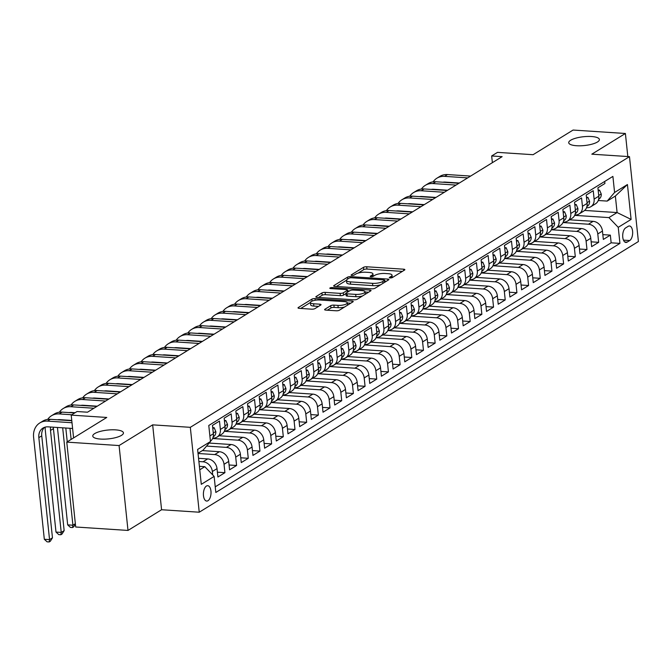 <?xml version="1.0" encoding="UTF-8"?>
<svg xmlns="http://www.w3.org/2000/svg" width="672" height="672" viewBox="0 0 672 672"><rect width="100%" height="100%" fill="white"/><g stroke="black" fill="none" stroke-linecap="round" stroke-linejoin="round"><path stroke-width="1.01" d="M390.146 277.948A1.655 0.479 -6 0 0 392.389 277.544L404.569 270.035A2.36 0.68 -6 0 0 404.863 269.657A2.36 0.68 -6 0 0 403.662 269.195L366.694 266.767A2.36 0.68 -6 0 0 363.493 267.338L351.313 274.848A1.655 0.479 -6 0 0 351.103 275.117A1.655 0.479 -6 0 0 351.943 275.436A1.655 0.479 -6 0 0 354.186 275.041L355.765 274.067A7.568 2.176 -6 0 1 366.005 272.236L369.088 272.437A7.568 2.176 -6 0 1 372.935 273.907A7.568 2.176 -6 0 1 371.986 275.134L370.415 276.1A1.655 0.479 -6 0 0 370.205 276.368A1.655 0.479 -6 0 0 371.045 276.696A1.655 0.479 -6 0 0 373.288 276.293L374.858 275.318A7.568 2.176 -6 0 1 385.106 273.487L388.181 273.697A7.568 2.176 -6 0 1 392.036 275.167A7.568 2.176 -6 0 1 391.087 276.385L389.508 277.36A1.655 0.479 -6 0 0 389.306 277.628A1.655 0.479 -6 0 0 390.146 277.948M115.584 429.87A15.414 4.427 -6 0 0 100.145 431.432A15.414 4.427 -6 0 0 92.778 436.086A15.414 4.427 -6 0 0 100.632 439.076A15.414 4.427 -6 0 0 116.071 437.514A15.414 4.427 -6 0 0 123.438 432.86A15.414 4.427 -6 0 0 115.584 429.87M591.528 136.517A15.414 4.427 -6 0 0 576.089 138.088A15.414 4.427 -6 0 0 568.722 142.733A15.414 4.427 -6 0 0 576.584 145.732A15.414 4.427 -6 0 0 592.015 144.161A15.414 4.427 -6 0 0 599.382 139.507A15.414 4.427 -6 0 0 591.528 136.517M207.984 500.716A7.703 3.788 93.8 0 0 211.025 492.332A7.703 3.788 93.8 0 0 207.715 485.688A7.703 3.788 93.8 0 0 206.438 486.032A7.703 3.788 93.8 0 0 203.398 494.416A7.703 3.788 93.8 0 0 206.707 501.068A7.703 3.788 93.8 0 0 207.984 500.716M324.912 309.254A2.36 0.68 -6 0 0 324.618 309.641A2.36 0.68 -6 0 0 325.819 310.103L336.193 310.783A2.36 0.68 -6 0 0 339.394 310.212L352.918 301.871A2.36 0.68 -6 0 0 353.22 301.493A2.36 0.68 -6 0 0 352.01 301.031L315.042 298.603A2.36 0.68 -6 0 0 311.842 299.174L298.318 307.516A2.36 0.68 -6 0 0 298.015 307.894A2.36 0.68 -6 0 0 299.225 308.356L311.749 309.179A2.36 0.68 -6 0 0 314.95 308.608L320.746 305.038A2.36 0.68 -6 0 0 321.04 304.651A2.36 0.68 -6 0 0 319.83 304.198L313.622 303.786A6.325 1.814 -6 0 1 310.397 302.56A6.325 1.814 -6 0 1 313.421 300.653A6.325 1.814 -6 0 1 319.754 300.006L344.089 301.602A6.325 1.814 -6 0 1 347.315 302.837A6.325 1.814 -6 0 1 344.291 304.744A6.325 1.814 -6 0 1 337.957 305.382L333.9 305.122A2.36 0.68 -6 0 0 330.7 305.693L324.912 309.254L324.988 309.952M627.816 156.542L625.397 133.484L573.082 130.049L533.081 154.703L497.507 152.368L491.669 155.963L502.135 156.652L87.503 412.205L77.045 411.524L71.198 415.12L73.592 437.909M119.078 445.553L127.999 530.435L161.582 509.737L152.662 424.855L119.078 445.553L66.772 442.117L106.772 417.455L71.198 415.12M152.662 424.855L190.319 427.325L629.479 156.652L638.4 241.534L199.24 512.215L190.319 427.325M625.397 133.484L591.814 154.182L629.479 156.652M371.843 288.809A2.36 0.68 -6 0 0 375.043 288.238L388.576 279.896A2.36 0.68 -6 0 0 388.87 279.51A2.36 0.68 -6 0 0 387.668 279.056L350.7 276.629A2.36 0.68 -6 0 0 347.5 277.2L333.967 285.533A2.36 0.68 -6 0 0 333.673 285.919A2.36 0.68 -6 0 0 334.874 286.381L371.843 288.809M370.751 290.884L357.218 299.225A2.36 0.68 -6 0 1 354.018 299.796L317.05 297.368A2.36 0.68 -6 0 1 315.848 296.906A2.36 0.68 -6 0 1 316.142 296.52L321.93 292.958A2.36 0.68 -6 0 1 325.13 292.387L340.124 293.37A2.36 0.68 -6 0 0 343.325 292.799L347.164 290.43A2.36 0.68 -6 0 0 347.466 290.044A2.36 0.68 -6 0 0 346.256 289.59L330.649 288.565A1.655 0.479 -6 0 1 329.809 288.238A1.655 0.479 -6 0 1 330.599 287.742A1.655 0.479 -6 0 1 332.254 287.574L369.844 290.044A2.36 0.68 -6 0 1 371.045 290.506A2.36 0.68 -6 0 1 370.751 290.884M127.999 530.435L75.692 526.999L66.772 442.117M198.887 461.513L203.02 461.782A9.635 7.921 58.4 0 1 212.352 471.509L217.022 468.628L217.904 477.002L224.918 472.685L217.4 472.189M198.047 453.491L214.704 454.583A9.635 7.921 58.4 0 1 224.036 464.31L228.707 461.429L229.589 469.804L236.594 465.486L229.076 464.99M206.564 446.082L226.38 447.384A9.635 7.921 58.4 0 1 235.712 457.111L240.383 454.23L241.265 462.605L248.27 458.287L240.761 457.792M212.612 438.514L238.056 440.185A9.635 7.921 58.4 0 1 247.397 449.912L252.067 447.031L252.949 455.406L259.955 451.088L252.437 450.593M224.288 431.315L249.74 432.986A9.635 7.921 58.4 0 1 259.073 442.714L263.743 439.832L264.625 448.207L271.631 443.89L264.121 443.394M235.973 424.116L261.416 425.788A9.635 7.921 58.4 0 1 270.757 435.515L275.428 432.634L276.301 441.008L283.315 436.691L275.797 436.195M247.649 416.917L273.101 418.589A9.635 7.921 58.4 0 1 282.433 428.316L287.104 425.435L287.986 433.81L294.991 429.492L287.482 428.996M259.333 409.718L284.777 411.39A9.635 7.921 58.4 0 1 294.109 421.117L298.788 418.236L299.662 426.611L306.676 422.293L299.158 421.798M271.009 402.52L296.461 404.191A9.635 7.921 58.4 0 1 305.794 413.918L310.464 411.037L311.346 419.412L318.352 415.094L310.842 414.599M282.694 395.321L308.137 396.992A9.635 7.921 58.4 0 1 317.47 406.72L322.14 403.838L323.022 412.213L330.028 407.896L322.518 407.4M294.37 388.122L319.822 389.794A9.635 7.921 58.4 0 1 329.154 399.521L333.824 396.64L334.706 405.014L341.712 400.697L334.194 400.201M306.046 380.923L331.498 382.595A9.635 7.921 58.4 0 1 340.83 392.322L345.5 389.441L346.382 397.816L353.388 393.498L345.878 393.002M317.73 373.724L343.174 375.396A9.635 7.921 58.4 0 1 352.514 385.123L357.185 382.242L358.067 390.617L365.072 386.299L357.554 385.804M329.406 366.526L354.858 368.197A9.635 7.921 58.4 0 1 364.19 377.924L368.861 375.043L369.743 383.418L376.748 379.1L369.239 378.605M341.09 359.327L366.534 360.998A9.635 7.921 58.4 0 1 375.866 370.726L380.545 367.844L381.419 376.219L388.433 371.902L380.915 371.406M352.766 352.128L378.218 353.8A9.635 7.921 58.4 0 1 387.551 363.527L392.221 360.646L393.103 369.02L400.109 364.703L392.599 364.207M364.451 344.929L389.894 346.601A9.635 7.921 58.4 0 1 399.227 356.328L403.906 353.447L404.779 361.822L411.793 357.504L404.275 357.008M376.127 337.73L401.579 339.402A9.635 7.921 58.4 0 1 410.911 349.129L415.582 346.248L416.464 354.623L423.469 350.305L415.96 349.81M387.811 330.532L413.255 332.203A9.635 7.921 58.4 0 1 422.587 341.93L427.258 339.049L428.14 347.424L435.145 343.106L427.636 342.611M399.487 323.333L424.931 325.004A9.635 7.921 58.4 0 1 434.272 334.732L438.942 331.85L439.824 340.225L446.83 335.908L439.312 335.412M411.163 316.134L436.615 317.806A9.635 7.921 58.4 0 1 445.948 327.533L450.618 324.652L451.5 333.026L458.506 328.709L450.996 328.213M422.848 308.935L448.291 310.607A9.635 7.921 58.4 0 1 457.632 320.334L462.302 317.453L463.176 325.828L470.19 321.51L462.672 321.014M434.524 301.736L459.976 303.408A9.635 7.921 58.4 0 1 469.308 313.135L473.978 310.254L474.86 318.629L481.866 314.311L474.356 313.816M446.208 294.538L471.652 296.209A9.635 7.921 58.4 0 1 480.984 305.936L485.663 303.055L486.536 311.43L493.55 307.112L486.032 306.617M457.884 287.339L483.336 289.01A9.635 7.921 58.4 0 1 492.668 298.738L497.339 295.856L498.221 304.231L505.226 299.914L497.717 299.418M469.568 280.14L495.012 281.812A9.635 7.921 58.4 0 1 504.344 291.539L509.015 288.658L509.897 297.032L516.911 292.715L509.393 292.219M481.244 272.941L506.696 274.613A9.635 7.921 58.4 0 1 516.029 284.34L520.699 281.459L521.581 289.834L528.587 285.516L521.069 285.02M492.92 265.742L518.372 267.414A9.635 7.921 58.4 0 1 527.705 277.141L532.375 274.26L533.257 282.635L540.263 278.317L532.753 277.822M504.605 258.544L530.048 260.215A9.635 7.921 58.4 0 1 539.389 269.942L544.06 267.061L544.942 275.436L551.947 271.118L544.429 270.623M516.281 251.345L541.733 253.016A9.635 7.921 58.4 0 1 551.065 262.744L555.736 259.862L556.618 268.237L563.623 263.92L556.114 263.424M527.965 244.146L553.409 245.818A9.635 7.921 58.4 0 1 562.741 255.545L567.42 252.664L568.294 261.038L575.308 256.721L567.79 256.225M539.641 236.947L565.093 238.619A9.635 7.921 58.4 0 1 574.426 248.346L579.096 245.465L579.978 253.84L586.984 249.522L579.474 249.026M551.326 229.748L576.769 231.42A9.635 7.921 58.4 0 1 586.102 241.147L590.78 238.266L591.654 246.641L598.668 242.323L597.786 233.948A9.635 7.921 -121.6 0 0 588.454 224.221L563.002 222.55M591.15 241.828L598.668 242.323M604.699 181.448L604.918 183.506L597.912 187.824L598.794 196.199A9.635 7.921 -121.6 0 1 595.476 203.851L590.806 206.732A9.635 7.921 -121.6 0 0 594.115 199.08L593.242 190.705L586.228 195.023L587.11 203.398A9.635 7.921 -121.6 0 1 583.8 211.05L579.121 213.931A9.635 7.921 58.4 0 1 575.03 214.906L574.888 214.897M579.121 213.931A9.635 7.921 58.4 0 0 582.439 206.279L581.557 197.904L574.552 202.222L575.434 210.596A9.635 7.921 -121.6 0 1 572.116 218.249L567.445 221.13A9.635 7.921 58.4 0 1 563.354 222.104L563.203 222.096M567.445 221.13A9.635 7.921 58.4 0 0 570.763 213.478L569.881 205.103L562.876 209.42L563.749 217.795A9.635 7.921 -121.6 0 1 560.44 225.448L555.769 228.329A9.635 7.921 58.4 0 1 551.678 229.303L551.527 229.295M555.769 228.329A9.635 7.921 58.4 0 0 559.079 220.676L558.197 212.302L551.191 216.619L552.073 224.994A9.635 7.921 -121.6 0 1 548.755 232.646L544.085 235.528A9.635 7.921 58.4 0 1 539.994 236.502L539.843 236.494M544.085 235.528A9.635 7.921 58.4 0 0 547.403 227.875L546.521 219.5L539.515 223.818L540.389 232.193A9.635 7.921 -121.6 0 1 537.079 239.845L532.409 242.726A9.635 7.921 58.4 0 1 528.318 243.701L528.167 243.692M532.409 242.726A9.635 7.921 58.4 0 0 535.718 235.074L534.845 226.699L527.831 231.017L528.713 239.392A9.635 7.921 -121.6 0 1 525.395 247.044L520.724 249.925A9.635 7.921 58.4 0 1 516.634 250.9L516.482 250.891M520.724 249.925A9.635 7.921 58.4 0 0 524.042 242.273L523.16 233.898L516.155 238.216L517.037 246.59A9.635 7.921 -121.6 0 1 513.719 254.243L509.048 257.124A9.635 7.921 58.4 0 1 504.958 258.098L504.806 258.09M509.048 257.124A9.635 7.921 58.4 0 0 512.358 249.472L511.484 241.097L504.47 245.414L505.352 253.789A9.635 7.921 -121.6 0 1 502.043 261.442L497.364 264.323A9.635 7.921 58.4 0 1 493.273 265.297L493.122 265.289M497.364 264.323A9.635 7.921 58.4 0 0 500.682 256.67L499.8 248.296L492.794 252.613L493.676 260.988A9.635 7.921 -121.6 0 1 490.358 268.64L485.688 271.522A9.635 7.921 58.4 0 1 481.597 272.496L481.446 272.488M485.688 271.522A9.635 7.921 58.4 0 0 489.006 263.869L488.124 255.494L481.11 259.812L481.992 268.187A9.635 7.921 -121.6 0 1 478.682 275.839L474.004 278.72A9.635 7.921 58.4 0 1 469.921 279.695L469.77 279.686M474.004 278.72A9.635 7.921 58.4 0 0 477.322 271.068L476.44 262.693L469.434 267.011L470.316 275.386A9.635 7.921 -121.6 0 1 466.998 283.038L462.328 285.919A9.635 7.921 58.4 0 1 458.237 286.894L458.086 286.885M462.328 285.919A9.635 7.921 58.4 0 0 465.646 278.267L464.764 269.892L457.758 274.21L458.632 282.584A9.635 7.921 -121.6 0 1 455.322 290.237L450.652 293.118A9.635 7.921 58.4 0 1 446.561 294.092L446.41 294.084M450.652 293.118A9.635 7.921 58.4 0 0 453.961 285.466L453.079 277.091L446.074 281.408L446.956 289.783A9.635 7.921 -121.6 0 1 443.638 297.436L438.967 300.317A9.635 7.921 58.4 0 1 434.876 301.291L434.725 301.283M438.967 300.317A9.635 7.921 58.4 0 0 442.285 292.664L441.403 284.29L434.398 288.607L435.28 296.982A9.635 7.921 -121.6 0 1 431.962 304.634L427.291 307.516A9.635 7.921 58.4 0 1 423.2 308.49L423.049 308.482M427.291 307.516A9.635 7.921 58.4 0 0 430.601 299.863L429.727 291.488L422.713 295.806L423.595 304.181A9.635 7.921 -121.6 0 1 420.277 311.833L415.607 314.714A9.635 7.921 58.4 0 1 411.516 315.689L411.365 315.68M415.607 314.714A9.635 7.921 58.4 0 0 418.925 307.062L418.043 298.687L411.037 303.005L411.919 311.38A9.635 7.921 -121.6 0 1 408.601 319.032L403.931 321.913A9.635 7.921 58.4 0 1 399.84 322.888L399.689 322.879M403.931 321.913A9.635 7.921 58.4 0 0 407.24 314.261L406.367 305.886L399.353 310.204L400.235 318.578A9.635 7.921 -121.6 0 1 396.925 326.231L392.246 329.112A9.635 7.921 58.4 0 1 388.156 330.086L388.004 330.078M392.246 329.112A9.635 7.921 58.4 0 0 395.564 321.46L394.682 313.085L387.677 317.402L388.559 325.777A9.635 7.921 -121.6 0 1 385.241 333.43L380.57 336.311A9.635 7.921 58.4 0 1 376.48 337.285L376.328 337.277M380.57 336.311A9.635 7.921 58.4 0 0 383.888 328.658L383.006 320.284L376.001 324.601L376.874 332.976A9.635 7.921 -121.6 0 1 373.565 340.628L368.894 343.51A9.635 7.921 58.4 0 1 364.804 344.484L364.652 344.476M368.894 343.51A9.635 7.921 58.4 0 0 372.204 335.857L371.322 327.482L364.316 331.8L365.198 340.175A9.635 7.921 -121.6 0 1 361.88 347.827L357.21 350.708A9.635 7.921 58.4 0 1 353.119 351.683L352.968 351.674M357.21 350.708A9.635 7.921 58.4 0 0 360.528 343.056L359.646 334.681L352.64 338.999L353.514 347.374A9.635 7.921 -121.6 0 1 350.204 355.026L345.534 357.907A9.635 7.921 58.4 0 1 341.443 358.882L341.292 358.873M345.534 357.907A9.635 7.921 58.4 0 0 348.844 350.255L347.962 341.88L340.956 346.198L341.838 354.572A9.635 7.921 -121.6 0 1 338.52 362.225L333.85 365.106A9.635 7.921 58.4 0 1 329.759 366.08L329.608 366.072M333.85 365.106A9.635 7.921 58.4 0 0 337.168 357.454L336.286 349.079L329.28 353.396L330.162 361.771A9.635 7.921 -121.6 0 1 326.844 369.424L322.174 372.305A9.635 7.921 58.4 0 1 318.083 373.279L317.932 373.271M322.174 372.305A9.635 7.921 58.4 0 0 325.483 364.652L324.61 356.278L317.596 360.595L318.478 368.97A9.635 7.921 -121.6 0 1 315.16 376.622L310.489 379.504A9.635 7.921 58.4 0 1 306.398 380.478L306.247 380.47M310.489 379.504A9.635 7.921 58.4 0 0 313.807 371.851L312.925 363.476L305.92 367.794L306.802 376.169A9.635 7.921 -121.6 0 1 303.484 383.821L298.813 386.702A9.635 7.921 58.4 0 1 294.722 387.677L294.571 387.668M298.813 386.702A9.635 7.921 58.4 0 0 302.123 379.05L301.249 370.675L294.235 374.993L295.117 383.368A9.635 7.921 -121.6 0 1 291.808 391.02L287.129 393.901A9.635 7.921 58.4 0 1 283.046 394.876L282.895 394.867M287.129 393.901A9.635 7.921 58.4 0 0 290.447 386.249L289.565 377.874L282.559 382.192L283.441 390.566A9.635 7.921 -121.6 0 1 280.123 398.219L275.453 401.1A9.635 7.921 58.4 0 1 271.362 402.074L271.211 402.066M275.453 401.1A9.635 7.921 58.4 0 0 278.771 393.448L277.889 385.073L270.883 389.39L271.757 397.765A9.635 7.921 -121.6 0 1 268.447 405.418L263.777 408.299A9.635 7.921 58.4 0 1 259.686 409.273L259.535 409.265M263.777 408.299A9.635 7.921 58.4 0 0 267.086 400.646L266.204 392.272L259.199 396.589L260.081 404.964A9.635 7.921 -121.6 0 1 256.763 412.616L252.092 415.498A9.635 7.921 58.4 0 1 248.002 416.472L247.85 416.464M252.092 415.498A9.635 7.921 58.4 0 0 255.41 407.845L254.528 399.47L247.523 403.788L248.396 412.163A9.635 7.921 -121.6 0 1 245.087 419.815L240.416 422.696A9.635 7.921 58.4 0 1 236.326 423.671L236.174 423.662M240.416 422.696A9.635 7.921 58.4 0 0 243.726 415.044L242.852 406.669L235.838 410.987L236.72 419.362A9.635 7.921 -121.6 0 1 233.402 427.014L228.732 429.895A9.635 7.921 58.4 0 1 224.641 430.87L224.49 430.861M228.732 429.895A9.635 7.921 58.4 0 0 232.05 422.243L231.168 413.868L224.162 418.186L225.044 426.56A9.635 7.921 -121.6 0 1 221.726 434.213L217.056 437.094A9.635 7.921 58.4 0 1 212.965 438.068L212.814 438.06M217.056 437.094A9.635 7.921 58.4 0 0 220.366 429.442L219.492 421.067L212.478 425.384L213.36 433.759A9.635 7.921 -121.6 0 1 210.428 441.16M217.022 468.628A9.635 7.921 -121.6 0 0 207.69 458.909L198.551 458.304M228.707 461.429A9.635 7.921 -121.6 0 0 219.374 451.71L202.373 450.593M240.383 454.23A9.635 7.921 -121.6 0 0 231.05 444.511L209.152 443.066M252.067 447.031A9.635 7.921 -121.6 0 0 242.735 437.312L219.206 435.767M263.743 439.832A9.635 7.921 -121.6 0 0 254.411 430.114L230.891 428.568M275.428 432.634A9.635 7.921 -121.6 0 0 266.087 422.915L242.567 421.369M287.104 425.435A9.635 7.921 -121.6 0 0 277.771 415.716L254.251 414.17M298.788 418.236A9.635 7.921 -121.6 0 0 289.447 408.517L265.927 406.972M310.464 411.037A9.635 7.921 -121.6 0 0 301.132 401.318L277.612 399.773M322.14 403.838A9.635 7.921 -121.6 0 0 312.808 394.12L289.288 392.574M333.824 396.64A9.635 7.921 -121.6 0 0 324.492 386.921L300.964 385.375M345.5 389.441A9.635 7.921 -121.6 0 0 336.168 379.722L312.648 378.176M357.185 382.242A9.635 7.921 -121.6 0 0 347.852 372.523L324.324 370.978M368.861 375.043A9.635 7.921 -121.6 0 0 359.528 365.324L336.008 363.779M380.545 367.844A9.635 7.921 -121.6 0 0 371.204 358.126L347.684 356.58M392.221 360.646A9.635 7.921 -121.6 0 0 382.889 350.927L359.369 349.381M403.906 353.447A9.635 7.921 -121.6 0 0 394.565 343.728L371.045 342.182M415.582 346.248A9.635 7.921 -121.6 0 0 406.249 336.529L382.729 334.984M427.258 339.049A9.635 7.921 -121.6 0 0 417.925 329.33L394.405 327.785M438.942 331.85A9.635 7.921 -121.6 0 0 429.61 322.132L406.081 320.586M450.618 324.652A9.635 7.921 -121.6 0 0 441.286 314.933L417.766 313.387M462.302 317.453A9.635 7.921 -121.6 0 0 452.97 307.734L429.442 306.188M473.978 310.254A9.635 7.921 -121.6 0 0 464.646 300.535L441.126 298.99M485.663 303.055A9.635 7.921 -121.6 0 0 476.322 293.336L452.802 291.791M497.339 295.856A9.635 7.921 -121.6 0 0 488.006 286.138L464.486 284.592M509.015 288.658A9.635 7.921 -121.6 0 0 499.682 278.939L476.162 277.393M520.699 281.459A9.635 7.921 -121.6 0 0 511.367 271.74L487.838 270.194M532.375 274.26A9.635 7.921 -121.6 0 0 523.043 264.541L499.523 262.996M544.06 267.061A9.635 7.921 -121.6 0 0 534.727 257.342L511.199 255.797M555.736 259.862A9.635 7.921 -121.6 0 0 546.403 250.144L522.883 248.598M567.42 252.664A9.635 7.921 -121.6 0 0 558.079 242.936L534.559 241.399M579.096 245.465A9.635 7.921 -121.6 0 0 569.764 235.738L546.244 234.2M590.78 238.266A9.635 7.921 -121.6 0 0 581.44 228.539L557.92 227.002M628.219 226.313L625.649 227.9A7.468 3.671 93.8 0 0 622.7 236.023A7.468 3.671 93.8 0 0 625.909 242.458A7.468 3.671 93.8 0 0 627.144 242.122L629.714 240.542A7.468 3.671 93.8 0 0 632.663 232.42A7.468 3.671 93.8 0 0 629.454 225.977A7.468 3.671 93.8 0 0 628.219 226.313M199.76 469.787L204.8 466.679L214.133 476.406L215.821 492.467L619.937 243.39L618.248 227.329L608.916 217.602L574.686 215.351M214.133 476.406L201.289 484.327L197.618 449.45L210.47 441.538L208.782 425.477L612.898 176.4L614.586 192.461L627.438 184.54L631.1 219.408L618.248 227.329M215.233 486.839L611.15 242.81L610.344 235.124L603.338 239.442L602.456 231.067A9.635 7.921 -121.6 0 0 593.124 221.34L569.604 219.803M586.564 207.698L586.715 207.707A9.635 7.921 -121.6 0 0 590.806 206.732M586.102 241.147L586.984 249.522M574.426 248.346L575.308 256.721M562.741 255.545L563.623 263.92M551.065 262.744L551.947 271.118M539.389 269.942L540.263 278.317M527.705 277.141L528.587 285.516M516.029 284.34L516.911 292.715M504.344 291.539L505.226 299.914M492.668 298.738L493.55 307.112M480.984 305.936L481.866 314.311M469.308 313.135L470.19 321.51M457.632 320.334L458.506 328.709M445.948 327.533L446.83 335.908M434.272 334.732L435.145 343.106M422.587 341.93L423.469 350.305M410.911 349.129L411.793 357.504M399.227 356.328L400.109 364.703M387.551 363.527L388.433 371.902M375.866 370.726L376.748 379.1M364.19 377.924L365.072 386.299M352.514 385.123L353.388 393.498M340.83 392.322L341.712 400.697M329.154 399.521L330.028 407.896M317.47 406.72L318.352 415.094M305.794 413.918L306.676 422.293M294.109 421.117L294.991 429.492M282.433 428.316L283.315 436.691M270.757 435.515L271.631 443.89M259.073 442.714L259.955 451.088M247.397 449.912L248.27 458.287M235.712 457.111L236.594 465.486M224.036 464.31L224.918 472.685M212.352 471.509L212.713 474.928M204.8 466.679L199.399 466.326M608.916 217.602L617.098 212.562L615.359 196.048L607.186 201.088L614.586 192.461M584.64 210.428L617.098 212.562L631.1 219.408M598.24 200.5L607.186 201.088M161.582 509.737L199.24 512.215M491.669 155.963L492.374 162.666M210.47 441.538L203.062 450.164L198.022 453.272M602.834 234.629L610.344 235.124M611.15 242.81L619.937 243.39M615.359 196.048L627.438 184.54M392.28 277.603A7.568 2.176 -6 0 0 392.28 277.46L392.036 275.167M373.178 276.352A7.568 2.176 -6 0 0 373.178 276.2L372.935 273.907M402.377 271.387L366.929 269.06A2.36 0.68 -6 0 0 363.728 269.632L358.126 273.092M346.5 280.258L336.403 286.474M386.383 281.249L384.745 281.14M384.434 280.484A1.655 0.479 -6 0 0 384.644 280.216A1.655 0.479 -6 0 0 383.804 279.896L351.355 277.763A1.655 0.479 -6 0 0 349.112 278.166L347.449 279.191A7.568 2.176 -6 0 0 346.5 280.409A7.568 2.176 -6 0 0 350.356 281.879L372.532 283.34A7.568 2.176 -6 0 0 382.78 281.509L384.434 280.484L384.636 282.324M346.5 280.409L346.744 282.702A7.568 2.176 -6 0 0 350.591 284.172L350.356 281.879M380.654 284.777A7.568 2.176 -6 0 1 372.775 285.634L350.591 284.172M318.578 297.469L322.174 295.252L321.93 292.958M345.929 293.63L343.568 295.092A2.36 0.68 -6 0 1 340.368 295.663L325.374 294.68A2.36 0.68 -6 0 0 322.174 295.252M347.55 290.858L349.457 290.984M365.056 292.009L368.55 292.236M355.681 294.386A6.325 1.814 -6 0 0 362.015 293.748A6.325 1.814 -6 0 0 365.039 291.841A6.325 1.814 -6 0 0 361.813 290.606L353.245 290.044A2.36 0.68 -6 0 0 350.045 290.615L346.198 292.984A2.36 0.68 -6 0 0 345.904 293.37A2.36 0.68 -6 0 0 347.105 293.824L355.681 294.386L355.925 296.688A6.325 1.814 -6 0 0 362.485 295.974M365.282 294.252A6.325 1.814 -6 0 0 365.282 294.134L365.039 291.841M345.904 293.37L346.147 295.663A2.36 0.68 -6 0 0 347.348 296.125L347.105 293.824M355.925 296.688L347.348 296.125M344.551 307.028A6.325 1.814 -6 0 1 338.201 307.675L334.144 307.415A2.36 0.68 -6 0 0 330.943 307.986L327.348 310.204M347.558 305.18A6.325 1.814 -6 0 0 347.558 305.13L347.315 302.837M310.397 302.56L310.64 304.853A6.325 1.814 -6 0 0 313.866 306.079L313.622 303.786M318.545 306.39L313.866 306.079M310.397 302.509L300.754 308.456M350.725 303.223L347.332 303.005M598.248 190.991L599.6 190.159L601.247 194.032A6.384 5.242 58.4 0 1 599.038 198.988A6.384 5.242 58.4 0 1 598.752 199.147M433.129 181.843A18.06 14.843 58.4 0 1 436.926 178.189L439.841 176.392A18.06 14.843 58.4 0 1 447.51 174.56L470.61 176.081M436.926 178.189A18.06 14.843 58.4 0 1 444.595 176.358L467.695 177.878M598.844 197.568A6.384 5.242 -121.6 0 0 598.954 197.098L598.794 196.207M459.346 183.028L445.2 182.095A12.046 9.895 -121.6 0 0 442.924 182.221M599.6 190.159L598.147 190.067M586.564 198.19L587.916 197.358L589.562 201.23A6.384 5.242 58.4 0 1 587.362 206.186A6.384 5.242 58.4 0 1 587.068 206.346M421.453 189.042A18.06 14.843 58.4 0 1 425.242 185.388L428.165 183.59A18.06 14.843 58.4 0 1 435.834 181.759L458.934 183.28M425.242 185.388A18.06 14.843 58.4 0 1 432.911 183.557L456.011 185.077M587.16 204.767A6.384 5.242 -121.6 0 0 587.269 204.296L587.11 203.406L582.439 206.279M447.661 190.226L433.516 189.294A12.046 9.895 -121.6 0 0 431.248 189.42M587.916 197.358L586.463 197.266M574.888 205.388L576.24 204.557L577.886 208.429A6.384 5.242 58.4 0 1 575.677 213.385A6.384 5.242 58.4 0 1 575.392 213.545M409.769 196.241A18.06 14.843 58.4 0 1 413.566 192.587L416.489 190.789A18.06 14.843 58.4 0 1 424.158 188.958L447.258 190.478M413.566 192.587A18.06 14.843 58.4 0 1 421.235 190.756L444.335 192.276M575.484 211.966A6.384 5.242 -121.6 0 0 575.593 211.495L575.434 210.605L570.763 213.478M435.985 197.425L421.84 196.493A12.046 9.895 -121.6 0 0 419.563 196.619M576.24 204.557L574.787 204.464M563.203 212.587L564.556 211.756L566.21 215.628A6.384 5.242 58.4 0 1 564.001 220.584A6.384 5.242 58.4 0 1 563.716 220.744M398.093 203.44A18.06 14.843 58.4 0 1 401.89 199.786L404.804 197.988A18.06 14.843 58.4 0 1 412.474 196.157L435.574 197.677M401.89 199.786A18.06 14.843 58.4 0 1 409.559 197.954L432.659 199.475M563.8 219.164A6.384 5.242 -121.6 0 0 563.909 218.694L563.749 217.804L559.079 220.676M424.301 204.624L410.155 203.692A12.046 9.895 -121.6 0 0 407.887 203.818M564.556 211.756L563.111 211.663M551.527 219.786L552.88 218.954L554.526 222.827A6.384 5.242 58.4 0 1 552.317 227.783A6.384 5.242 58.4 0 1 552.031 227.942M386.417 210.638A18.06 14.843 58.4 0 1 390.205 206.984L393.128 205.187A18.06 14.843 58.4 0 1 400.798 203.356L423.898 204.876M390.205 206.984A18.06 14.843 58.4 0 1 397.874 205.153L420.974 206.674M552.124 226.363A6.384 5.242 -121.6 0 0 552.233 225.893L552.073 225.002L547.403 227.875M412.625 211.823L398.479 210.89A12.046 9.895 -121.6 0 0 396.211 211.016M552.88 218.954L551.426 218.862M539.843 226.985L541.195 226.153L542.85 230.026A6.384 5.242 58.4 0 1 540.641 234.982A6.384 5.242 58.4 0 1 540.355 235.141M374.732 217.837A18.06 14.843 58.4 0 1 378.529 214.183L381.444 212.386A18.06 14.843 58.4 0 1 389.113 210.554L412.213 212.075M378.529 214.183A18.06 14.843 58.4 0 1 386.198 212.352L409.298 213.872M540.439 233.562A6.384 5.242 -121.6 0 0 540.548 233.092L540.397 232.201M400.94 219.022L386.795 218.089A12.046 9.895 -121.6 0 0 384.527 218.215M541.195 226.153L539.75 226.061M528.167 234.184L529.519 233.352L531.166 237.224A6.384 5.242 58.4 0 1 528.965 242.18A6.384 5.242 58.4 0 1 528.671 242.34M363.056 225.036A18.06 14.843 58.4 0 1 366.845 221.382L369.768 219.584A18.06 14.843 58.4 0 1 377.437 217.753L400.537 219.274M366.845 221.382A18.06 14.843 58.4 0 1 374.514 219.551L397.614 221.071M528.763 240.761A6.384 5.242 -121.6 0 0 528.872 240.29L528.713 239.4L524.042 242.273M389.264 226.22L375.119 225.288A12.046 9.895 -121.6 0 0 372.851 225.414M529.519 233.352L528.066 233.26M516.482 241.382L517.843 240.551L519.49 244.423A6.384 5.242 58.4 0 1 517.28 249.379A6.384 5.242 58.4 0 1 516.995 249.539M351.372 232.235A18.06 14.843 58.4 0 1 355.169 228.581L358.084 226.783A18.06 14.843 58.4 0 1 365.753 224.952L388.853 226.472M355.169 228.581A18.06 14.843 58.4 0 1 362.838 226.75L385.938 228.27M517.087 247.96A6.384 5.242 -121.6 0 0 517.196 247.489L517.037 246.599L512.358 249.472M377.588 233.419L363.443 232.487A12.046 9.895 -121.6 0 0 361.166 232.613M517.843 240.551L516.39 240.458M504.806 248.581L506.159 247.75L507.805 251.622A6.384 5.242 58.4 0 1 505.604 256.578A6.384 5.242 58.4 0 1 505.31 256.738M339.696 239.434A18.06 14.843 58.4 0 1 343.484 235.78L346.408 233.982A18.06 14.843 58.4 0 1 354.077 232.151L377.177 233.671M343.484 235.78A18.06 14.843 58.4 0 1 351.154 233.948L374.254 235.469M505.403 255.167A6.384 5.242 -121.6 0 0 505.512 254.688L505.352 253.798L500.682 256.67M365.904 240.618L351.758 239.686A12.046 9.895 -121.6 0 0 349.49 239.812M506.159 247.75L504.706 247.657M493.13 255.78L494.483 254.948L496.129 258.821A6.384 5.242 58.4 0 1 493.92 263.777A6.384 5.242 58.4 0 1 493.634 263.936M328.012 246.632A18.06 14.843 58.4 0 1 331.808 242.978L334.732 241.181A18.06 14.843 58.4 0 1 342.401 239.35L365.501 240.87M331.808 242.978A18.06 14.843 58.4 0 1 339.478 241.147L362.578 242.668M493.727 262.366A6.384 5.242 -121.6 0 0 493.836 261.887L493.676 260.996L489.006 263.869M354.228 247.817L340.082 246.884A12.046 9.895 -121.6 0 0 337.806 247.01M494.483 254.948L493.03 254.856M481.446 262.979L482.798 262.147L484.453 266.02A6.384 5.242 58.4 0 1 482.244 270.976A6.384 5.242 58.4 0 1 481.958 271.135M316.336 253.831A18.06 14.843 58.4 0 1 320.124 250.177L323.047 248.38A18.06 14.843 58.4 0 1 330.716 246.548L353.816 248.069M320.124 250.177A18.06 14.843 58.4 0 1 327.793 248.346L350.893 249.866M482.042 269.564A6.384 5.242 -121.6 0 0 482.152 269.086L481.992 268.195M342.544 255.016L328.398 254.083A12.046 9.895 -121.6 0 0 326.13 254.209M482.798 262.147L481.354 262.055M469.77 270.178L471.122 269.346L472.769 273.218A6.384 5.242 58.4 0 1 470.56 278.174A6.384 5.242 58.4 0 1 470.274 278.334M304.66 261.03A18.06 14.843 58.4 0 1 308.448 257.376L311.371 255.578A18.06 14.843 58.4 0 1 319.04 253.747L342.14 255.268M308.448 257.376A18.06 14.843 58.4 0 1 316.117 255.545L339.217 257.065M470.366 276.763A6.384 5.242 -121.6 0 0 470.476 276.284L470.316 275.394L465.646 278.267M330.868 262.214L316.722 261.282A12.046 9.895 -121.6 0 0 314.454 261.408M471.122 269.346L469.669 269.254M458.086 277.376L459.438 276.545L461.093 280.417A6.384 5.242 58.4 0 1 458.884 285.373A6.384 5.242 58.4 0 1 458.598 285.533M292.975 268.229A18.06 14.843 58.4 0 1 296.772 264.575L299.687 262.777A18.06 14.843 58.4 0 1 307.356 260.946L330.456 262.466M296.772 264.575A18.06 14.843 58.4 0 1 304.441 262.744L327.541 264.264M458.682 283.962A6.384 5.242 -121.6 0 0 458.791 283.483L458.632 282.593L453.961 285.466M319.183 269.413L305.038 268.481A12.046 9.895 -121.6 0 0 302.77 268.607M459.438 276.545L457.993 276.452M446.41 284.575L447.762 283.744L449.408 287.616A6.384 5.242 58.4 0 1 447.199 292.572A6.384 5.242 58.4 0 1 446.914 292.732M281.299 275.428A18.06 14.843 58.4 0 1 285.088 271.774L288.011 269.976A18.06 14.843 58.4 0 1 295.68 268.145L318.78 269.665M285.088 271.774A18.06 14.843 58.4 0 1 292.757 269.942L315.857 271.463M447.006 291.161A6.384 5.242 -121.6 0 0 447.115 290.682L446.956 289.792L442.285 292.664M307.507 276.612L293.362 275.68A12.046 9.895 -121.6 0 0 291.094 275.806M447.762 283.744L446.309 283.651M434.725 291.774L436.078 290.942L437.732 294.815A6.384 5.242 58.4 0 1 435.523 299.771A6.384 5.242 58.4 0 1 435.238 299.93M269.615 282.626A18.06 14.843 58.4 0 1 273.412 278.972L276.326 277.175A18.06 14.843 58.4 0 1 283.996 275.344L307.096 276.864M273.412 278.972A18.06 14.843 58.4 0 1 281.081 277.141L304.181 278.662M435.322 298.36A6.384 5.242 -121.6 0 0 435.431 297.881L435.28 296.99L430.601 299.863M295.831 283.811L281.677 282.878A12.046 9.895 -121.6 0 0 279.409 283.004M436.078 290.942L434.633 290.85M423.049 298.973L424.402 298.141L426.048 302.014A6.384 5.242 58.4 0 1 423.847 306.97A6.384 5.242 58.4 0 1 423.553 307.129M257.939 289.825A18.06 14.843 58.4 0 1 261.727 286.171L264.65 284.374A18.06 14.843 58.4 0 1 272.32 282.542L295.42 284.063M261.727 286.171A18.06 14.843 58.4 0 1 269.396 284.34L292.496 285.86M423.646 305.558A6.384 5.242 -121.6 0 0 423.755 305.08L423.595 304.189M284.147 291.01L270.001 290.077A12.046 9.895 -121.6 0 0 267.733 290.203M424.402 298.141L422.948 298.049M411.373 306.172L412.726 305.34L414.372 309.212A6.384 5.242 58.4 0 1 412.163 314.168A6.384 5.242 58.4 0 1 411.877 314.328M246.254 297.024A18.06 14.843 58.4 0 1 250.051 293.37L252.966 291.572A18.06 14.843 58.4 0 1 260.635 289.741L283.735 291.262M250.051 293.37A18.06 14.843 58.4 0 1 257.72 291.539L280.82 293.059M411.97 312.757A6.384 5.242 -121.6 0 0 412.079 312.278L411.919 311.388L407.24 314.261M272.471 298.208L258.325 297.276A12.046 9.895 -121.6 0 0 256.049 297.402M412.726 305.34L411.272 305.248M399.689 313.379L401.041 312.539L402.688 316.411A6.384 5.242 58.4 0 1 400.487 321.367A6.384 5.242 58.4 0 1 400.193 321.527M234.578 304.223A18.06 14.843 58.4 0 1 238.367 300.569L241.29 298.771A18.06 14.843 58.4 0 1 248.959 296.94L272.059 298.46M238.367 300.569A18.06 14.843 58.4 0 1 246.036 298.738L269.136 300.258M400.285 319.956A6.384 5.242 -121.6 0 0 400.394 319.477L400.235 318.587L395.564 321.46M260.786 305.407L246.641 304.475A12.046 9.895 -121.6 0 0 244.373 304.601M401.041 312.539L399.588 312.446M388.013 320.578L389.365 319.738L391.012 323.61A6.384 5.242 58.4 0 1 388.802 328.566A6.384 5.242 58.4 0 1 388.517 328.726M222.894 311.422A18.06 14.843 58.4 0 1 226.691 307.768L229.614 305.97A18.06 14.843 58.4 0 1 237.283 304.139L260.383 305.659M226.691 307.768A18.06 14.843 58.4 0 1 234.36 305.936L257.46 307.457M388.609 327.155A6.384 5.242 -121.6 0 0 388.718 326.676L388.559 325.786L383.888 328.658M249.11 312.606L234.965 311.674A12.046 9.895 -121.6 0 0 232.688 311.8M389.365 319.738L387.912 319.645M376.328 327.776L377.681 326.936L379.336 330.809A6.384 5.242 58.4 0 1 377.126 335.765A6.384 5.242 58.4 0 1 376.841 335.924M211.218 318.62A18.06 14.843 58.4 0 1 215.015 314.966L217.93 313.169A18.06 14.843 58.4 0 1 225.599 311.338L248.699 312.858M215.015 314.966A18.06 14.843 58.4 0 1 222.684 313.135L245.784 314.656M376.925 334.354A6.384 5.242 -121.6 0 0 377.034 333.875L376.874 332.984L372.204 335.857M237.426 319.805L223.28 318.872A12.046 9.895 -121.6 0 0 221.012 318.998M377.681 326.936L376.236 326.844M364.652 334.975L366.005 334.135L367.651 338.008A6.384 5.242 58.4 0 1 365.442 342.964A6.384 5.242 58.4 0 1 365.156 343.123M199.542 325.819A18.06 14.843 58.4 0 1 203.33 322.165L206.254 320.368A18.06 14.843 58.4 0 1 213.923 318.536L237.023 320.057M203.33 322.165A18.06 14.843 58.4 0 1 211 320.334L234.1 321.854M365.249 341.552A6.384 5.242 -121.6 0 0 365.358 341.074L365.198 340.183M225.75 327.004L211.604 326.071A12.046 9.895 -121.6 0 0 209.336 326.197M366.005 334.135L364.552 334.043M352.968 342.174L354.32 341.334L355.975 345.206A6.384 5.242 58.4 0 1 353.766 350.162A6.384 5.242 58.4 0 1 353.48 350.322M187.858 333.018A18.06 14.843 58.4 0 1 191.654 329.364L194.569 327.566A18.06 14.843 58.4 0 1 202.238 325.735L225.338 327.256M191.654 329.364A18.06 14.843 58.4 0 1 199.324 327.533L222.424 329.053M353.564 348.751A6.384 5.242 -121.6 0 0 353.674 348.272L353.522 347.382L348.844 350.255M214.066 334.202L199.92 333.27A12.046 9.895 -121.6 0 0 197.652 333.396M354.32 341.334L352.876 341.242M341.292 349.373L342.644 348.533L344.291 352.405A6.384 5.242 58.4 0 1 342.09 357.361A6.384 5.242 58.4 0 1 341.796 357.521M176.182 340.217A18.06 14.843 58.4 0 1 179.97 336.563L182.893 334.765A18.06 14.843 58.4 0 1 190.562 332.934L213.662 334.454M179.97 336.563A18.06 14.843 58.4 0 1 187.639 334.732L210.739 336.252M341.888 355.95A6.384 5.242 -121.6 0 0 341.998 355.471L341.838 354.581L337.168 357.454M202.39 341.401L188.244 340.469A12.046 9.895 -121.6 0 0 185.976 340.595M342.644 348.533L341.191 348.44M329.608 356.572L330.96 355.732L332.615 359.604A6.384 5.242 58.4 0 1 330.406 364.56A6.384 5.242 58.4 0 1 330.12 364.72M164.497 347.416A18.06 14.843 58.4 0 1 168.294 343.762L171.209 341.964A18.06 14.843 58.4 0 1 178.878 340.133L201.978 341.653M168.294 343.762A18.06 14.843 58.4 0 1 175.963 341.93L199.063 343.451M330.204 363.149A6.384 5.242 -121.6 0 0 330.313 362.67L330.162 361.78L325.483 364.652M190.714 348.6L176.568 347.668A12.046 9.895 -121.6 0 0 174.292 347.794M330.96 355.732L329.515 355.639M317.932 363.77L319.284 362.93L320.93 366.803A6.384 5.242 58.4 0 1 318.73 371.759A6.384 5.242 58.4 0 1 318.436 371.918M152.821 354.614A18.06 14.843 58.4 0 1 156.61 350.96L159.533 349.163A18.06 14.843 58.4 0 1 167.202 347.332L190.302 348.852M156.61 350.96A18.06 14.843 58.4 0 1 164.279 349.129L187.379 350.65M318.528 370.348A6.384 5.242 -121.6 0 0 318.637 369.869L318.478 368.978L313.807 371.851M179.029 355.799L164.884 354.866A12.046 9.895 -121.6 0 0 162.616 354.992M319.284 362.93L317.831 362.838M306.256 370.969L307.608 370.129L309.254 374.002A6.384 5.242 58.4 0 1 307.045 378.958A6.384 5.242 58.4 0 1 306.76 379.117M141.137 361.813A18.06 14.843 58.4 0 1 144.934 358.159L147.848 356.362A18.06 14.843 58.4 0 1 155.518 354.53L178.626 356.051M144.934 358.159A18.06 14.843 58.4 0 1 152.603 356.328L175.703 357.848M306.852 377.546A6.384 5.242 -121.6 0 0 306.961 377.068L306.802 376.177M167.353 362.998L153.208 362.065A12.046 9.895 -121.6 0 0 150.931 362.191M307.608 370.129L306.155 370.037M294.571 378.168L295.924 377.328L297.578 381.2A6.384 5.242 58.4 0 1 295.369 386.156A6.384 5.242 58.4 0 1 295.084 386.316M129.461 369.012A18.06 14.843 58.4 0 1 133.249 365.358L136.172 363.56A18.06 14.843 58.4 0 1 143.842 361.729L166.942 363.25M133.249 365.358A18.06 14.843 58.4 0 1 140.918 363.527L164.018 365.047M295.168 384.745A6.384 5.242 -121.6 0 0 295.277 384.266L295.117 383.376L290.447 386.249M155.669 370.196L141.523 369.264A12.046 9.895 -121.6 0 0 139.255 369.39M295.924 377.328L294.47 377.236M282.895 385.367L284.248 384.527L285.894 388.399A6.384 5.242 58.4 0 1 283.685 393.355A6.384 5.242 58.4 0 1 283.399 393.515M117.785 376.211A18.06 14.843 58.4 0 1 121.573 372.557L124.496 370.759A18.06 14.843 58.4 0 1 132.166 368.928L155.266 370.448M121.573 372.557A18.06 14.843 58.4 0 1 129.242 370.726L152.342 372.246M283.492 391.944A6.384 5.242 -121.6 0 0 283.601 391.465L283.441 390.575L278.771 393.448M143.993 377.395L129.847 376.463A12.046 9.895 -121.6 0 0 127.571 376.589M284.248 384.527L282.794 384.434M271.211 392.566L272.563 391.726L274.218 395.598A6.384 5.242 58.4 0 1 272.009 400.554A6.384 5.242 58.4 0 1 271.723 400.714M106.1 383.41A18.06 14.843 58.4 0 1 109.897 379.756L112.812 377.958A18.06 14.843 58.4 0 1 120.481 376.127L143.581 377.647M109.897 379.756A18.06 14.843 58.4 0 1 117.566 377.924L140.666 379.445M271.807 399.143A6.384 5.242 -121.6 0 0 271.916 398.664L271.757 397.774L267.086 400.646M132.308 384.594L118.163 383.662A12.046 9.895 -121.6 0 0 115.895 383.788M272.563 391.726L271.118 391.633M259.535 399.764L260.887 398.924L262.534 402.797A6.384 5.242 58.4 0 1 260.324 407.753A6.384 5.242 58.4 0 1 260.039 407.912M94.424 390.608A18.06 14.843 58.4 0 1 98.213 386.954L101.136 385.157A18.06 14.843 58.4 0 1 108.805 383.326L131.905 384.846M98.213 386.954A18.06 14.843 58.4 0 1 105.882 385.123L128.982 386.644M260.131 406.342A6.384 5.242 -121.6 0 0 260.24 405.863L260.081 404.972L255.41 407.845M120.632 391.793L106.487 390.86A12.046 9.895 -121.6 0 0 104.219 390.986M260.887 398.924L259.434 398.832M247.85 406.963L249.203 406.123L250.858 409.996A6.384 5.242 58.4 0 1 248.648 414.952A6.384 5.242 58.4 0 1 248.363 415.111M82.74 397.807A18.06 14.843 58.4 0 1 86.537 394.153L89.452 392.356A18.06 14.843 58.4 0 1 97.121 390.524L120.221 392.045M86.537 394.153A18.06 14.843 58.4 0 1 94.206 392.322L117.306 393.842M248.447 413.54A6.384 5.242 -121.6 0 0 248.556 413.062L248.405 412.171M108.956 398.992L94.802 398.059A12.046 9.895 -121.6 0 0 92.534 398.185M249.203 406.123L247.758 406.031M236.174 414.162L237.527 413.322L239.173 417.194A6.384 5.242 58.4 0 1 236.972 422.15A6.384 5.242 58.4 0 1 236.678 422.31M71.064 405.006A18.06 14.843 58.4 0 1 74.852 401.352L77.776 399.554A18.06 14.843 58.4 0 1 85.445 397.723L108.545 399.244M74.852 401.352A18.06 14.843 58.4 0 1 82.522 399.521L105.622 401.041M236.771 420.739A6.384 5.242 -121.6 0 0 236.88 420.26L236.72 419.37L232.05 422.243M97.272 406.19L83.126 405.258A12.046 9.895 -121.6 0 0 80.858 405.384M71.131 439.421L69.964 428.291M237.527 413.322L236.074 413.23M224.49 421.361L225.851 420.521L227.497 424.393A6.384 5.242 58.4 0 1 225.288 429.349A6.384 5.242 58.4 0 1 225.002 429.509M59.38 412.205A18.06 14.843 58.4 0 1 63.176 408.551L66.091 406.753A18.06 14.843 58.4 0 1 73.76 404.922L96.86 406.442M63.176 408.551A18.06 14.843 58.4 0 1 70.846 406.72L93.946 408.24M225.095 427.938A6.384 5.242 -121.6 0 0 225.204 427.459L225.044 426.569L220.366 429.442M75.13 412.7L71.45 412.457A12.046 9.895 -121.6 0 0 69.174 412.583M62.672 427.812L72.912 525.218L75.348 523.715M65.806 428.022L67.25 441.815M75.39 524.126L73.693 526.84L72.526 527.554L70.434 527.419L67.679 524.874L57.439 427.468M67.679 524.874L72.912 525.218L72.526 527.554M225.851 420.521L224.398 420.428M212.814 428.56L214.166 427.72L215.813 431.592A6.384 5.242 58.4 0 1 213.612 436.548A6.384 5.242 58.4 0 1 213.318 436.708M47.704 419.404A18.06 14.843 58.4 0 1 51.492 415.75L54.415 413.952A18.06 14.843 58.4 0 1 62.084 412.121L74.726 412.952M51.492 415.75A18.06 14.843 58.4 0 1 59.161 413.918L71.803 414.75M213.41 435.137A6.384 5.242 -121.6 0 0 213.52 434.658L213.36 433.768L209.874 435.91M71.761 420.445L59.766 419.656A12.046 9.895 -121.6 0 0 57.498 419.782M53.365 427.199A12.046 9.895 -121.6 0 0 53.432 428.644L64.151 530.62L61.228 532.417L60.85 534.752L58.758 534.618L55.994 532.073L45.276 430.097A18.06 14.843 58.4 0 1 45.2 427.123M50.635 427.022A12.046 9.895 -121.6 0 0 50.509 430.441L61.228 532.417L55.994 532.073M64.151 530.62L62.017 534.038L60.85 534.752M214.166 427.72L212.713 427.627M72.601 428.467L48.09 426.854A12.046 9.895 -121.6 0 0 42.974 428.072A12.046 9.895 -121.6 0 0 38.833 437.64L49.552 539.616L44.318 539.272L33.6 437.296A18.06 14.843 58.4 0 1 39.816 422.948L42.739 421.151A18.06 14.843 58.4 0 1 50.408 419.32L71.786 420.722M39.816 422.948A18.06 14.843 58.4 0 1 47.485 421.117L72.005 422.73M44.528 427.333A12.046 9.895 -121.6 0 0 41.748 435.842L52.466 537.818L49.552 539.616L49.165 541.951L47.074 541.817L44.318 539.272M52.466 537.818L50.341 541.237L49.165 541.951M203.02 461.782L207.69 458.909M214.704 454.583L219.374 451.71M226.38 447.384L231.05 444.511M238.056 440.185L242.735 437.312M249.74 432.986L254.411 430.114M261.416 425.788L266.087 422.915M273.101 418.589L277.771 415.716M284.777 411.39L289.447 408.517M296.461 404.191L301.132 401.318M308.137 396.992L312.808 394.12M319.822 389.794L324.492 386.921M331.498 382.595L336.168 379.722M343.174 375.396L347.852 372.523M354.858 368.197L359.528 365.324M366.534 360.998L371.204 358.126M378.218 353.8L382.889 350.927M389.894 346.601L394.565 343.728M401.579 339.402L406.249 336.529M413.255 332.203L417.925 329.33M424.931 325.004L429.61 322.132M436.615 317.806L441.286 314.933M448.291 310.607L452.97 307.734M459.976 303.408L464.646 300.535M471.652 296.209L476.322 293.336M483.336 289.01L488.006 286.138M495.012 281.812L499.682 278.939M506.696 274.613L511.367 271.74M518.372 267.414L523.043 264.541M530.048 260.215L534.727 257.342M541.733 253.016L546.403 250.144M553.409 245.818L558.079 242.936M565.093 238.619L569.764 235.738M576.769 231.42L581.44 228.539M588.454 224.221L593.124 221.34M594.115 199.08L598.794 196.199M243.726 415.044L248.396 412.163M302.123 379.05L306.802 376.169M360.528 343.056L365.198 340.175M418.925 307.062L423.595 304.181M477.322 271.068L481.992 268.187M535.718 235.074L540.389 232.193M597.786 233.948L602.456 231.067M623.465 240.131L629.714 240.542M624.725 241.962L627.144 242.122M391.247 277.897L391.087 276.385M370.465 276.587L370.415 276.1M372.145 276.637L371.986 275.134M351.364 275.335L351.313 274.848M363.728 269.632L363.493 267.338M366.929 269.06L366.694 266.767M403.796 270.514L403.662 269.195M389.558 277.847L389.508 277.36M334.043 286.23L333.967 285.533M347.693 279.04L347.5 277.2M350.818 277.763L350.7 276.629M387.803 280.367L387.668 279.056M372.775 285.634L372.532 283.34M382.973 283.349L382.78 281.509M316.218 297.217L316.142 296.52M325.374 294.68L325.13 292.387M340.368 295.663L340.124 293.37M343.568 295.092L343.325 292.799M347.357 292.27L347.164 290.43M332.371 288.674L332.254 287.574M369.978 291.354L369.844 290.044M330.943 307.986L330.7 305.693M334.144 307.415L333.9 305.122M338.201 307.675L337.957 305.382M319.973 305.508L319.83 304.198M298.385 308.204L298.318 307.516M312.052 301.106L311.842 299.174M315.218 300.258L315.042 298.603M352.153 302.35L352.01 301.031M601.205 193.931L598.718 195.468M447.51 174.56L444.595 176.358M589.529 201.13L587.034 202.667M435.834 181.759L432.911 183.557M577.844 208.328L575.358 209.866M424.158 188.958L421.235 190.756M566.168 215.527L563.674 217.064M412.474 196.157L409.559 197.954M554.484 222.726L551.998 224.263M400.798 203.356L397.874 205.153M542.808 229.925L540.313 231.462M389.113 210.554L386.198 212.352M531.124 237.124L528.637 238.661M377.437 217.753L374.514 219.551M519.448 244.322L516.953 245.86M365.753 224.952L362.838 226.75M507.772 251.521L505.277 253.058M354.077 232.151L351.154 233.948M496.087 258.72L493.601 260.257M342.401 239.35L339.478 241.147M484.411 265.919L481.916 267.456M330.716 246.548L327.793 248.346M472.727 273.118L470.24 274.655M319.04 253.747L316.117 255.545M461.051 280.316L458.556 281.854M307.356 260.946L304.441 262.744M449.366 287.515L446.88 289.052M295.68 268.145L292.757 269.942M437.69 294.714L435.196 296.251M283.996 275.344L281.081 277.141M426.014 301.913L423.52 303.45M272.32 282.542L269.396 284.34M414.33 309.112L411.835 310.649M260.635 289.741L257.72 291.539M402.654 316.31L400.159 317.848M248.959 296.94L246.036 298.738M390.97 323.509L388.483 325.046M237.283 304.139L234.36 305.936M379.294 330.708L376.799 332.245M225.599 311.338L222.684 313.135M367.609 337.907L365.123 339.444M213.923 318.536L211 320.334M355.933 345.106L353.438 346.643M202.238 325.735L199.324 327.533M344.249 352.304L341.762 353.842M190.562 332.934L187.639 334.732M332.573 359.503L330.078 361.04M178.878 340.133L175.963 341.93M320.897 366.702L318.402 368.239M167.202 347.332L164.279 349.129M309.212 373.901L306.726 375.438M155.518 354.53L152.603 356.328M297.536 381.1L295.042 382.637M143.842 361.729L140.918 363.527M285.852 388.298L283.366 389.836M132.166 368.928L129.242 370.726M274.176 395.497L271.681 397.034M120.481 376.127L117.566 377.924M262.492 402.696L260.005 404.233M108.805 383.326L105.882 385.123M250.816 409.895L248.321 411.432M97.121 390.524L94.206 392.322M239.14 417.094L236.645 418.631M85.445 397.723L82.522 399.521M227.455 424.292L224.96 425.83M73.76 404.922L70.846 406.72M215.779 431.491L213.284 433.028M62.084 412.121L59.161 413.918M53.432 428.644L50.509 430.441M50.408 419.32L47.485 421.117M41.748 435.842L38.833 437.64M384.854 282.19L384.644 280.216M347.676 292.076L347.466 290.044"/></g></svg>
